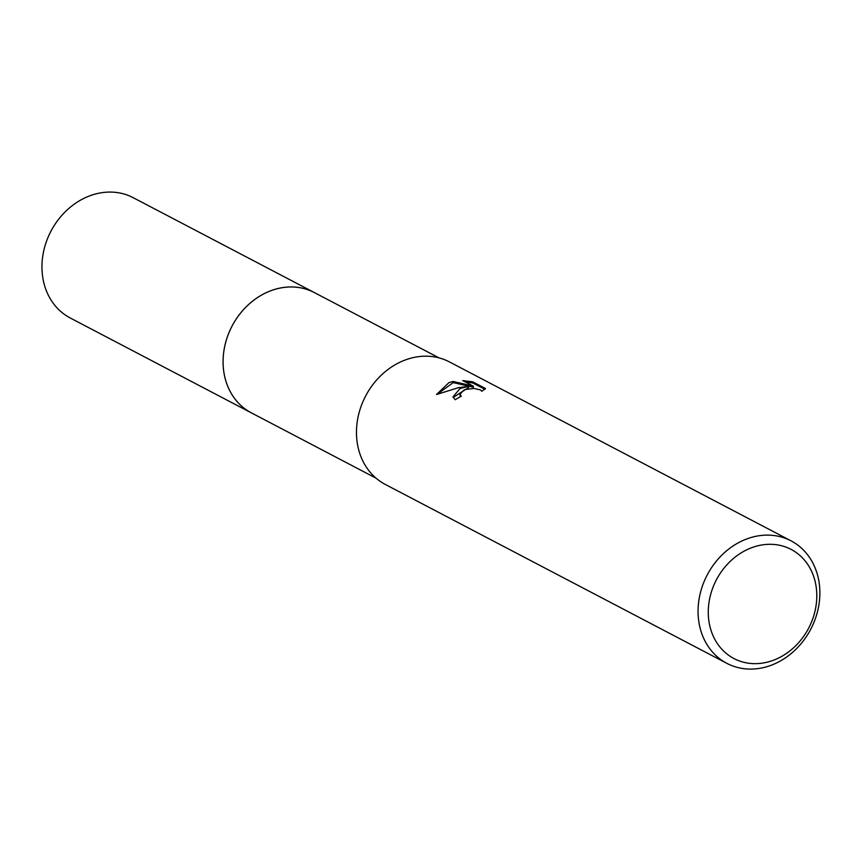 <?xml version="1.0" encoding="UTF-8"?>
<svg xmlns="http://www.w3.org/2000/svg" width="862" height="862" viewBox="0 0 862 862"><rect width="100%" height="100%" fill="white"/><g stroke="black" fill="none" stroke-linecap="round" stroke-linejoin="round"><path stroke-width="1.29" d="M376.047 478.173L251.381 412.866A67.893 57.388 -62.4 0 1 224.045 349.994A67.893 57.388 -62.4 0 1 271.261 290.591A67.893 57.388 -62.4 0 1 314.382 292.595A67.904 57.398 -62.4 0 1 315.363 293.102M252.07 413.232A67.893 57.388 -62.4 0 1 223.958 350.446A67.893 57.388 -62.4 0 1 271.25 290.58A67.893 57.388 -62.4 0 1 315.072 292.951M460.082 388.46L468.292 386.445L458.53 387.641L436.517 394.516L448.951 382.62L453.046 381.457L473.216 386.09L462.754 380.605L472.624 381.791L485.532 388.546L481.793 391.283L480.5 389.893L473.917 388.46L465.512 389.484L463.551 390.27L459.931 394.462L461.31 396.208A69.143 58.444 117.6 0 0 455.265 399.709L452.97 396.908L460.082 388.46M747.128 538.815A69.143 58.444 -62.4 0 1 791.057 540.851A69.143 58.444 -62.4 0 1 818.9 604.887A69.143 58.444 -62.4 0 1 770.811 665.399A69.143 58.444 -62.4 0 1 726.881 663.363A69.143 58.444 -62.4 0 1 699.039 599.327A69.143 58.444 -62.4 0 1 747.128 538.815M726.881 663.363L385.292 484.433A69.143 58.444 -62.4 0 1 357.439 420.397A69.143 58.444 -62.4 0 1 405.528 359.885A69.143 58.444 -62.4 0 1 449.458 361.921L791.057 540.851M751.987 547.585A61.601 52.076 -62.4 0 1 815.764 584.425A61.601 52.076 -62.4 0 1 773.095 660.367A61.601 52.076 -62.4 0 1 709.307 623.528A61.601 52.076 -62.4 0 1 751.987 547.585M460.556 396.595L460.146 395.626M484.95 389.333L472.85 382.997L472.624 381.791M453.132 397.49L468.508 387.609L468.292 386.445M472.85 382.997L465.2 381.888M473.216 386.09L473.432 387.264L453.261 382.609L437.142 394.225M453.261 382.609L453.046 381.457M252.361 413.383A67.904 57.398 -62.4 0 1 251.37 412.876L70.253 317.992A67.893 57.388 -62.4 0 1 43.1 279.396A67.893 57.388 -62.4 0 1 67.699 209.455A67.893 57.388 -62.4 0 1 133.265 197.71L439.049 357.892M251.37 412.876A67.904 57.398 -62.4 0 1 224.206 374.27A67.904 57.398 -62.4 0 1 248.816 304.318A67.904 57.398 -62.4 0 1 314.382 292.574M459.942 394.602L460.157 395.755"/></g></svg>
